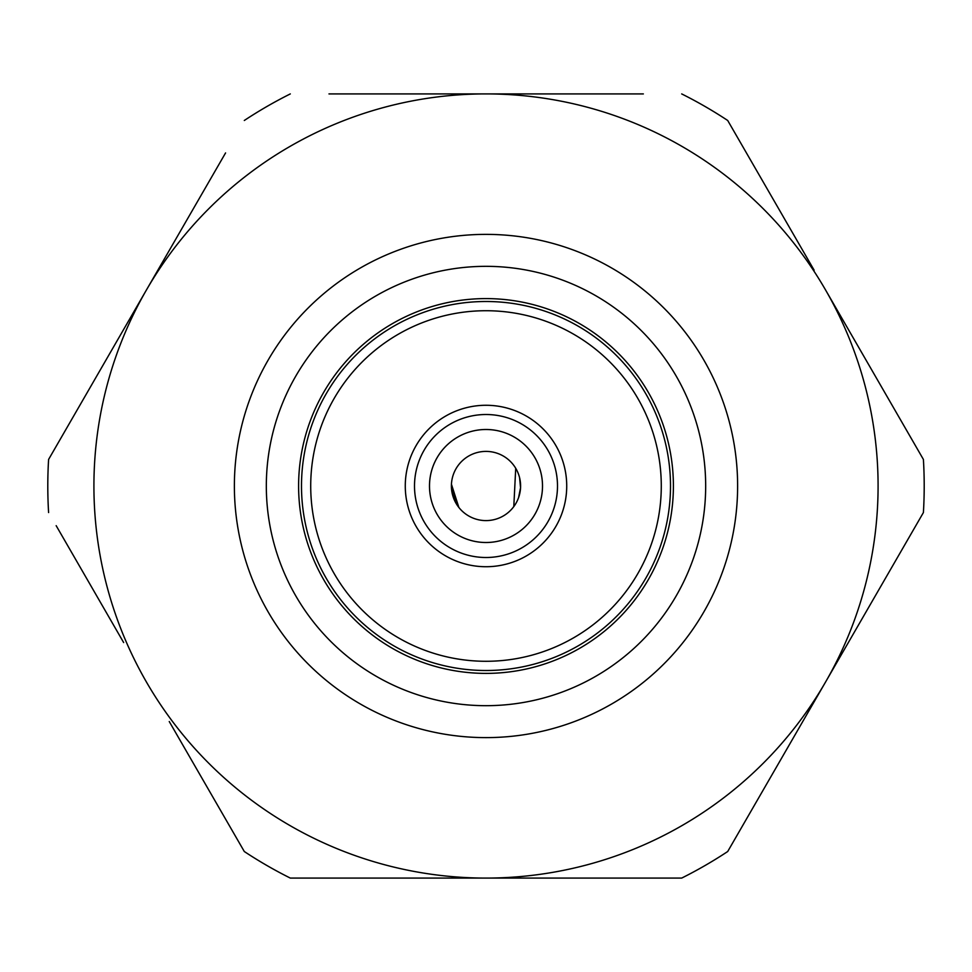 <?xml version="1.0" encoding="UTF-8"?>
<svg xmlns="http://www.w3.org/2000/svg" width="972" height="972" viewBox="0 0 972 972"><rect width="100%" height="100%" fill="white"/><g stroke="black" fill="none" stroke-linecap="round" stroke-linejoin="round"><path stroke-width="1.46" d="M542.437 488.807A56.51 56.51 0 0 0 460.218 435.723A56.51 56.51 0 0 0 455.346 533.47A56.51 56.51 0 0 0 542.437 488.807M487.725 451.445A34.591 34.591 0 0 0 455.212 501.783A34.591 34.591 0 0 0 515.063 504.76A34.591 34.591 0 0 0 487.725 451.445M519.583 477.689L520.555 487.725L518.586 497.628M513.799 506.594L515.719 468.285M458.869 507.457L451.445 484.275L456.281 503.715M123.651 642.553L56.169 525.67M48.6 512.56A438.202 438.202 0 0 1 48.6 459.44L146.444 289.96A392.081 392.081 0 0 1 825.556 289.96A392.081 392.081 0 0 1 486 878.081A392.081 392.081 0 0 1 146.444 289.96L225.577 152.92M328.973 93.919L643.355 93.919M681.7 93.919A438.202 438.202 0 0 1 727.7 120.479L814.135 270.18M244.3 120.479A438.202 438.202 0 0 1 290.3 93.919M825.556 289.96L923.4 459.44A438.202 438.202 0 0 1 923.4 512.56L727.7 851.521A438.202 438.202 0 0 1 681.7 878.081L290.3 878.081A438.202 438.202 0 0 1 244.3 851.521L169.25 721.528M923.4 459.44L836.928 309.667M768.852 780.249L859.71 622.87M290.3 878.081L407.268 878.081M643.355 878.081L681.7 878.081M486 705.684A219.684 219.684 0 0 0 676.245 376.164A219.684 219.684 0 0 0 295.755 376.164A219.684 219.684 0 0 0 486 705.684M486 673.389A187.389 187.389 0 0 0 648.288 392.299A187.389 187.389 0 0 0 323.712 392.299A187.389 187.389 0 0 0 486 673.389M486 670.51A184.51 184.51 0 0 0 645.785 393.745A184.51 184.51 0 0 0 326.215 393.745A184.51 184.51 0 0 0 486 670.51M486 661.288A175.288 175.288 0 0 0 637.802 398.362A175.288 175.288 0 0 0 334.198 398.362A175.288 175.288 0 0 0 486 661.288M486 566.725A80.725 80.725 0 0 0 555.911 445.638A80.725 80.725 0 0 0 416.089 445.638A80.725 80.725 0 0 0 486 566.725M486 557.503A71.503 71.503 0 0 0 547.916 450.255A71.503 71.503 0 0 0 424.084 450.255A71.503 71.503 0 0 0 486 557.503M486 542.51A56.51 56.51 0 0 0 534.94 457.751A56.51 56.51 0 0 0 437.06 457.751A56.51 56.51 0 0 0 486 542.51M486 234.374A251.627 251.627 0 0 1 703.91 611.813A251.627 251.627 0 0 1 268.09 611.813A251.627 251.627 0 0 1 486 234.374"/></g></svg>
